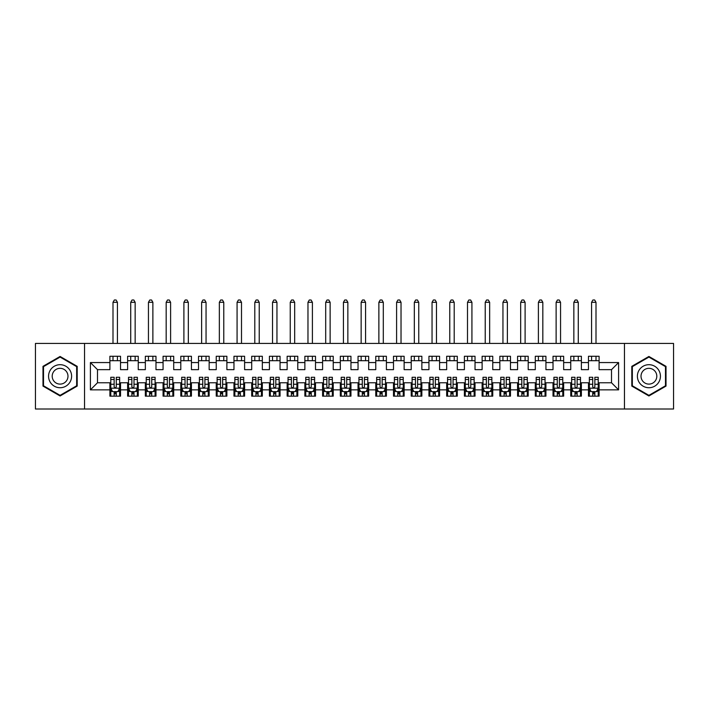 <?xml version="1.0" encoding="UTF-8"?>
<svg xmlns="http://www.w3.org/2000/svg" width="709" height="709" viewBox="0 0 709 709"><rect width="100%" height="100%" fill="white"/><g stroke="black" fill="none" stroke-linecap="round" stroke-linejoin="round"><path stroke-width="1.06" d="M624.452 409.004L673.55 409.004L673.55 343.422L624.452 343.422L624.452 409.004L84.548 409.004L84.548 343.422L35.45 343.422L35.45 409.004L84.548 409.004M624.452 343.422L84.548 343.422M90.397 389.861L90.397 362.565L109.895 362.565L109.895 369.655L97.487 369.655L97.487 382.771L90.397 389.861L109.895 389.861L109.895 396.154L120.53 396.154L120.53 389.861L127.62 389.861L127.62 396.154L138.255 396.154L138.255 389.861L145.345 389.861L145.345 396.154L155.98 396.154L155.98 389.861L163.07 389.861L163.07 396.154L173.705 396.154L173.705 389.861L180.795 389.861L180.795 396.154L191.43 396.154L191.43 389.861L198.52 389.861L198.52 396.154L209.155 396.154L209.155 389.861L216.245 389.861L216.245 396.154L226.88 396.154L226.88 389.861L233.97 389.861L233.97 396.154L244.605 396.154L244.605 389.861L251.695 389.861L251.695 396.154L262.33 396.154L262.33 389.861L269.42 389.861L269.42 396.154L280.055 396.154L280.055 389.861L287.145 389.861L287.145 396.154L297.78 396.154L297.78 389.861L304.87 389.861L304.87 396.154L315.505 396.154L315.505 389.861L322.595 389.861L322.595 396.154L333.23 396.154L333.23 389.861L340.32 389.861L340.32 396.154L350.955 396.154L350.955 389.861L358.045 389.861L358.045 396.154L368.68 396.154L368.68 389.861L375.77 389.861L375.77 396.154L386.405 396.154L386.405 389.861L393.495 389.861L393.495 396.154L404.13 396.154L404.13 389.861L411.22 389.861L411.22 396.154L421.855 396.154L421.855 389.861L428.945 389.861L428.945 396.154L439.58 396.154L439.58 389.861L446.67 389.861L446.67 396.154L457.305 396.154L457.305 389.861L464.395 389.861L464.395 396.154L475.03 396.154L475.03 389.861L482.12 389.861L482.12 396.154L492.755 396.154L492.755 389.861L499.845 389.861L499.845 396.154L510.48 396.154L510.48 389.861L517.57 389.861L517.57 396.154L528.205 396.154L528.205 389.861L535.295 389.861L535.295 396.154L545.93 396.154L545.93 389.861L553.02 389.861L553.02 396.154L563.655 396.154L563.655 389.861L570.745 389.861L570.745 396.154L581.38 396.154L581.38 389.861L588.47 389.861L588.47 396.154L599.105 396.154L599.105 382.771L611.512 382.771L611.512 369.655L599.105 369.655L599.105 362.565L618.602 362.565L618.602 389.861L599.105 389.861M599.105 362.565L599.105 356.272L588.47 356.272L588.47 362.565L581.38 362.565L581.38 356.272L570.745 356.272L570.745 362.565L563.655 362.565L563.655 356.272L553.02 356.272L553.02 362.565L545.93 362.565L545.93 356.272L535.295 356.272L535.295 362.565L528.205 362.565L528.205 356.272L517.57 356.272L517.57 362.565L510.48 362.565L510.48 356.272L499.845 356.272L499.845 362.565L492.755 362.565L492.755 356.272L482.12 356.272L482.12 362.565L475.03 362.565L475.03 356.272L464.395 356.272L464.395 362.565L457.305 362.565L457.305 356.272L446.67 356.272L446.67 362.565L439.58 362.565L439.58 356.272L428.945 356.272L428.945 362.565L421.855 362.565L421.855 356.272L411.22 356.272L411.22 362.565L404.13 362.565L404.13 356.272L393.495 356.272L393.495 362.565L386.405 362.565L386.405 356.272L375.77 356.272L375.77 362.565L368.68 362.565L368.68 356.272L358.045 356.272L358.045 362.565L350.955 362.565L350.955 356.272L340.32 356.272L340.32 362.565L333.23 362.565L333.23 356.272L322.595 356.272L322.595 362.565L315.505 362.565L315.505 356.272L304.87 356.272L304.87 362.565L297.78 362.565L297.78 356.272L287.145 356.272L287.145 362.565L280.055 362.565L280.055 356.272L269.42 356.272L269.42 362.565L262.33 362.565L262.33 356.272L251.695 356.272L251.695 362.565L244.605 362.565L244.605 356.272L233.97 356.272L233.97 362.565L226.88 362.565L226.88 356.272L216.245 356.272L216.245 362.565L209.155 362.565L209.155 356.272L198.52 356.272L198.52 362.565L191.43 362.565L191.43 356.272L180.795 356.272L180.795 362.565L173.705 362.565L173.705 356.272L163.07 356.272L163.07 362.565L155.98 362.565L155.98 356.272L145.345 356.272L145.345 362.565L138.255 362.565L138.255 356.272L127.62 356.272L127.62 362.565L120.53 362.565L120.53 356.272L109.895 356.272L109.895 362.565M581.38 389.861L581.38 382.771L588.47 382.771L588.47 389.861M618.602 362.565L611.512 369.655M563.655 389.861L563.655 382.771L570.745 382.771L570.745 389.861M588.47 362.565L588.47 369.655L581.38 369.655L581.38 362.565M545.93 389.861L545.93 382.771L553.02 382.771L553.02 389.861M570.745 362.565L570.745 369.655L563.655 369.655L563.655 362.565M528.205 389.861L528.205 382.771L535.295 382.771L535.295 389.861M553.02 362.565L553.02 369.655L545.93 369.655L545.93 362.565M510.48 389.861L510.48 382.771L517.57 382.771L517.57 389.861M535.295 362.565L535.295 369.655L528.205 369.655L528.205 362.565M492.755 389.861L492.755 382.771L499.845 382.771L499.845 389.861M517.57 362.565L517.57 369.655L510.48 369.655L510.48 362.565M475.03 389.861L475.03 382.771L482.12 382.771L482.12 389.861M499.845 362.565L499.845 369.655L492.755 369.655L492.755 362.565M457.305 389.861L457.305 382.771L464.395 382.771L464.395 389.861M482.12 362.565L482.12 369.655L475.03 369.655L475.03 362.565M439.58 389.861L439.58 382.771L446.67 382.771L446.67 389.861M464.395 362.565L464.395 369.655L457.305 369.655L457.305 362.565M421.855 389.861L421.855 382.771L428.945 382.771L428.945 389.861M446.67 362.565L446.67 369.655L439.58 369.655L439.58 362.565M404.13 389.861L404.13 382.771L411.22 382.771L411.22 389.861M428.945 362.565L428.945 369.655L421.855 369.655L421.855 362.565M386.405 389.861L386.405 382.771L393.495 382.771L393.495 389.861M411.22 362.565L411.22 369.655L404.13 369.655L404.13 362.565M368.68 389.861L368.68 382.771L375.77 382.771L375.77 389.861M393.495 362.565L393.495 369.655L386.405 369.655L386.405 362.565M350.955 389.861L350.955 382.771L358.045 382.771L358.045 389.861M375.77 362.565L375.77 369.655L368.68 369.655L368.68 362.565M333.23 389.861L333.23 382.771L340.32 382.771L340.32 389.861M358.045 362.565L358.045 369.655L350.955 369.655L350.955 362.565M315.505 389.861L315.505 382.771L322.595 382.771L322.595 389.861M340.32 362.565L340.32 369.655L333.23 369.655L333.23 362.565M297.78 389.861L297.78 382.771L304.87 382.771L304.87 389.861M322.595 362.565L322.595 369.655L315.505 369.655L315.505 362.565M280.055 389.861L280.055 382.771L287.145 382.771L287.145 389.861M304.87 362.565L304.87 369.655L297.78 369.655L297.78 362.565M262.33 389.861L262.33 382.771L269.42 382.771L269.42 389.861M287.145 362.565L287.145 369.655L280.055 369.655L280.055 362.565M244.605 389.861L244.605 382.771L251.695 382.771L251.695 389.861M269.42 362.565L269.42 369.655L262.33 369.655L262.33 362.565M226.88 389.861L226.88 382.771L233.97 382.771L233.97 389.861M251.695 362.565L251.695 369.655L244.605 369.655L244.605 362.565M209.155 389.861L209.155 382.771L216.245 382.771L216.245 389.861M233.97 362.565L233.97 369.655L226.88 369.655L226.88 362.565M191.43 389.861L191.43 382.771L198.52 382.771L198.52 389.861M216.245 362.565L216.245 369.655L209.155 369.655L209.155 362.565M173.705 389.861L173.705 382.771L180.795 382.771L180.795 389.861M198.52 362.565L198.52 369.655L191.43 369.655L191.43 362.565M155.98 389.861L155.98 382.771L163.07 382.771L163.07 389.861M180.795 362.565L180.795 369.655L173.705 369.655L173.705 362.565M138.255 389.861L138.255 382.771L145.345 382.771L145.345 389.861M163.07 362.565L163.07 369.655L155.98 369.655L155.98 362.565M120.53 389.861L120.53 382.771L127.62 382.771L127.62 389.861M145.345 362.565L145.345 369.655L138.255 369.655L138.255 362.565M97.487 382.771L109.895 382.771L109.895 389.861M127.62 362.565L127.62 369.655L120.53 369.655L120.53 362.565M588.47 360.704L599.105 360.704M570.745 360.704L581.38 360.704M553.02 360.704L563.655 360.704M535.295 360.704L545.93 360.704M517.57 360.704L528.205 360.704M499.845 360.704L510.48 360.704M482.12 360.704L492.755 360.704M464.395 360.704L475.03 360.704M446.67 360.704L457.305 360.704M428.945 360.704L439.58 360.704M411.22 360.704L421.855 360.704M393.495 360.704L404.13 360.704M375.77 360.704L386.405 360.704M358.045 360.704L368.68 360.704M340.32 360.704L350.955 360.704M322.595 360.704L333.23 360.704M304.87 360.704L315.505 360.704M287.145 360.704L297.78 360.704M269.42 360.704L280.055 360.704M251.695 360.704L262.33 360.704M233.97 360.704L244.605 360.704M216.245 360.704L226.88 360.704M198.52 360.704L209.155 360.704M180.795 360.704L191.43 360.704M163.07 360.704L173.705 360.704M145.345 360.704L155.98 360.704M127.62 360.704L138.255 360.704M109.895 360.704L120.53 360.704M109.895 391.722L110.781 391.722M119.644 391.722L120.53 391.722M127.62 391.722L128.506 391.722M137.369 391.722L138.255 391.722M145.345 391.722L146.231 391.722M155.094 391.722L155.98 391.722M163.07 391.722L163.956 391.722M172.819 391.722L173.705 391.722M180.795 391.722L181.681 391.722M190.544 391.722L191.43 391.722M198.52 391.722L199.406 391.722M208.269 391.722L209.155 391.722M216.245 391.722L217.131 391.722M225.994 391.722L226.88 391.722M233.97 391.722L234.856 391.722M243.719 391.722L244.605 391.722M251.695 391.722L252.581 391.722M261.444 391.722L262.33 391.722M269.42 391.722L270.306 391.722M279.169 391.722L280.055 391.722M287.145 391.722L288.031 391.722M296.894 391.722L297.78 391.722M304.87 391.722L305.756 391.722M314.619 391.722L315.505 391.722M322.595 391.722L323.481 391.722M332.344 391.722L333.23 391.722M340.32 391.722L341.206 391.722M350.069 391.722L350.955 391.722M358.045 391.722L358.931 391.722M367.794 391.722L368.68 391.722M375.77 391.722L376.656 391.722M385.519 391.722L386.405 391.722M393.495 391.722L394.381 391.722M403.244 391.722L404.13 391.722M411.22 391.722L412.106 391.722M420.969 391.722L421.855 391.722M428.945 391.722L429.831 391.722M438.694 391.722L439.58 391.722M446.67 391.722L447.556 391.722M456.419 391.722L457.305 391.722M464.395 391.722L465.281 391.722M474.144 391.722L475.03 391.722M482.12 391.722L483.006 391.722M491.869 391.722L492.755 391.722M499.845 391.722L500.731 391.722M509.594 391.722L510.48 391.722M517.57 391.722L518.456 391.722M527.319 391.722L528.205 391.722M535.295 391.722L536.181 391.722M545.044 391.722L545.93 391.722M553.02 391.722L553.906 391.722M562.769 391.722L563.655 391.722M570.745 391.722L571.631 391.722M580.494 391.722L581.38 391.722M588.47 391.722L589.356 391.722M598.219 391.722L599.105 391.722M90.397 362.565L97.487 369.655M611.512 382.771L618.602 389.861M77.192 366.34L60.088 356.459L42.983 366.34L42.983 386.086L60.088 395.968L77.192 386.086L77.192 366.34M631.808 366.34L631.808 386.086L648.912 395.968L666.017 386.086L666.017 366.34L648.912 356.459L631.808 366.34M114.149 393.849L116.276 393.849M110.781 379.501L114.149 379.501L114.149 377.277L110.781 377.277L110.781 388.089L112.554 391.634L117.871 391.634L119.644 388.089L119.644 377.277L116.276 377.277L116.276 379.501L119.644 379.501M119.644 388.089L119.644 396.154M110.781 388.089L110.781 396.154M116.276 391.634L116.276 396.154M114.149 396.154L114.149 391.634M114.149 379.501L114.149 386.759C114.858 388.124 115.567 388.124 116.276 386.759L116.276 379.501M114.149 391.722L116.276 391.722M117.428 360.704L117.428 356.272M117.428 343.422L117.428 302.3L112.997 302.3L112.997 343.422M112.997 360.704L112.997 356.272M112.997 302.3L114.326 299.996L116.099 299.996L117.428 302.3M131.874 393.849L134.001 393.849M128.506 379.501L131.874 379.501L131.874 377.277L128.506 377.277L128.506 388.089L130.279 391.634L135.596 391.634L137.369 388.089L137.369 377.277L134.001 377.277L134.001 379.501L137.369 379.501M137.369 388.089L137.369 396.154M128.506 388.089L128.506 396.154M134.001 391.634L134.001 396.154M131.874 396.154L131.874 391.634M131.874 379.501L131.874 386.759C132.583 388.124 133.292 388.124 134.001 386.759L134.001 379.501M131.874 391.722L134.001 391.722M135.153 360.704L135.153 356.272M135.153 343.422L135.153 302.3L130.722 302.3L130.722 343.422M130.722 360.704L130.722 356.272M130.722 302.3L132.051 299.996L133.824 299.996L135.153 302.3M149.599 393.849L151.726 393.849M146.231 379.501L149.599 379.501L149.599 377.277L146.231 377.277L146.231 388.089L148.004 391.634L153.321 391.634L155.094 388.089L155.094 377.277L151.726 377.277L151.726 379.501L155.094 379.501M155.094 388.089L155.094 396.154M146.231 388.089L146.231 396.154M151.726 391.634L151.726 396.154M149.599 396.154L149.599 391.634M149.599 379.501L149.599 386.759C150.308 388.124 151.017 388.124 151.726 386.759L151.726 379.501M149.599 391.722L151.726 391.722M152.878 360.704L152.878 356.272M152.878 343.422L152.878 302.3L148.447 302.3L148.447 343.422M148.447 360.704L148.447 356.272M148.447 302.3L149.776 299.996L151.549 299.996L152.878 302.3M70.067 370.452A11.521 11.521 0 0 0 54.327 366.234A11.521 11.521 0 0 0 50.109 381.974A11.521 11.521 0 0 0 65.848 386.192A11.521 11.521 0 0 0 70.067 370.452M66.921 372.269A7.888 7.888 0 0 0 56.144 369.38A7.888 7.888 0 0 0 53.255 380.157A7.888 7.888 0 0 0 64.032 383.046A7.888 7.888 0 0 0 66.921 372.269M60.088 395.347L43.515 385.785L43.515 366.642L60.088 357.079L76.661 366.642L76.661 385.785L60.088 395.347M658.891 370.452A11.521 11.521 0 0 0 643.152 366.234A11.521 11.521 0 0 0 638.933 381.974A11.521 11.521 0 0 0 654.673 386.192A11.521 11.521 0 0 0 658.891 370.452M655.745 372.269A7.888 7.888 0 0 0 644.968 369.38A7.888 7.888 0 0 0 642.079 380.157A7.888 7.888 0 0 0 652.856 383.046A7.888 7.888 0 0 0 655.745 372.269M648.912 395.347L632.339 385.785L632.339 366.642L648.912 357.079L665.485 366.642L665.485 385.785L648.912 395.347M167.324 393.849L169.451 393.849M163.956 379.501L167.324 379.501L167.324 377.277L163.956 377.277L163.956 388.089L165.729 391.634L171.046 391.634L172.819 388.089L172.819 377.277L169.451 377.277L169.451 379.501L172.819 379.501M172.819 388.089L172.819 396.154M163.956 388.089L163.956 396.154M169.451 391.634L169.451 396.154M167.324 396.154L167.324 391.634M167.324 379.501L167.324 386.759C168.033 388.124 168.742 388.124 169.451 386.759L169.451 379.501M167.324 391.722L169.451 391.722M170.603 360.704L170.603 356.272M170.603 343.422L170.603 302.3L166.172 302.3L166.172 343.422M166.172 360.704L166.172 356.272M166.172 302.3L167.501 299.996L169.274 299.996L170.603 302.3M185.049 393.849L187.176 393.849M181.681 379.501L185.049 379.501L185.049 377.277L181.681 377.277L181.681 388.089L183.454 391.634L188.771 391.634L190.544 388.089L190.544 377.277L187.176 377.277L187.176 379.501L190.544 379.501M190.544 388.089L190.544 396.154M181.681 388.089L181.681 396.154M187.176 391.634L187.176 396.154M185.049 396.154L185.049 391.634M185.049 379.501L185.049 386.759C185.758 388.124 186.467 388.124 187.176 386.759L187.176 379.501M185.049 391.722L187.176 391.722M188.328 360.704L188.328 356.272M188.328 343.422L188.328 302.3L183.897 302.3L183.897 343.422M183.897 360.704L183.897 356.272M183.897 302.3L185.226 299.996L186.999 299.996L188.328 302.3M202.774 393.849L204.901 393.849M199.406 379.501L202.774 379.501L202.774 377.277L199.406 377.277L199.406 388.089L201.179 391.634L206.496 391.634L208.269 388.089L208.269 377.277L204.901 377.277L204.901 379.501L208.269 379.501M208.269 388.089L208.269 396.154M199.406 388.089L199.406 396.154M204.901 391.634L204.901 396.154M202.774 396.154L202.774 391.634M202.774 379.501L202.774 386.759C203.483 388.124 204.192 388.124 204.901 386.759L204.901 379.501M202.774 391.722L204.901 391.722M206.053 360.704L206.053 356.272M206.053 343.422L206.053 302.3L201.622 302.3L201.622 343.422M201.622 360.704L201.622 356.272M201.622 302.3L202.951 299.996L204.724 299.996L206.053 302.3M220.499 393.849L222.626 393.849M217.131 379.501L220.499 379.501L220.499 377.277L217.131 377.277L217.131 388.089L218.904 391.634L224.221 391.634L225.994 388.089L225.994 377.277L222.626 377.277L222.626 379.501L225.994 379.501M225.994 388.089L225.994 396.154M217.131 388.089L217.131 396.154M222.626 391.634L222.626 396.154M220.499 396.154L220.499 391.634M220.499 379.501L220.499 386.759C221.208 388.124 221.917 388.124 222.626 386.759L222.626 379.501M220.499 391.722L222.626 391.722M223.778 360.704L223.778 356.272M223.778 343.422L223.778 302.3L219.347 302.3L219.347 343.422M219.347 360.704L219.347 356.272M219.347 302.3L220.676 299.996L222.449 299.996L223.778 302.3M238.224 393.849L240.351 393.849M234.856 379.501L238.224 379.501L238.224 377.277L234.856 377.277L234.856 388.089L236.629 391.634L241.946 391.634L243.719 388.089L243.719 377.277L240.351 377.277L240.351 379.501L243.719 379.501M243.719 388.089L243.719 396.154M234.856 388.089L234.856 396.154M240.351 391.634L240.351 396.154M238.224 396.154L238.224 391.634M238.224 379.501L238.224 386.759C238.933 388.124 239.642 388.124 240.351 386.759L240.351 379.501M238.224 391.722L240.351 391.722M241.503 360.704L241.503 356.272M241.503 343.422L241.503 302.3L237.072 302.3L237.072 343.422M237.072 360.704L237.072 356.272M237.072 302.3L238.401 299.996L240.174 299.996L241.503 302.3M255.949 393.849L258.076 393.849M252.581 379.501L255.949 379.501L255.949 377.277L252.581 377.277L252.581 388.089L254.354 391.634L259.671 391.634L261.444 388.089L261.444 377.277L258.076 377.277L258.076 379.501L261.444 379.501M261.444 388.089L261.444 396.154M252.581 388.089L252.581 396.154M258.076 391.634L258.076 396.154M255.949 396.154L255.949 391.634M255.949 379.501L255.949 386.759C256.658 388.124 257.367 388.124 258.076 386.759L258.076 379.501M255.949 391.722L258.076 391.722M259.228 360.704L259.228 356.272M259.228 343.422L259.228 302.3L254.797 302.3L254.797 343.422M254.797 360.704L254.797 356.272M254.797 302.3L256.126 299.996L257.899 299.996L259.228 302.3M273.674 393.849L275.801 393.849M270.306 379.501L273.674 379.501L273.674 377.277L270.306 377.277L270.306 388.089L272.079 391.634L277.396 391.634L279.169 388.089L279.169 377.277L275.801 377.277L275.801 379.501L279.169 379.501M279.169 388.089L279.169 396.154M270.306 388.089L270.306 396.154M275.801 391.634L275.801 396.154M273.674 396.154L273.674 391.634M273.674 379.501L273.674 386.759C274.383 388.124 275.092 388.124 275.801 386.759L275.801 379.501M273.674 391.722L275.801 391.722M276.953 360.704L276.953 356.272M276.953 343.422L276.953 302.3L272.522 302.3L272.522 343.422M272.522 360.704L272.522 356.272M272.522 302.3L273.851 299.996L275.624 299.996L276.953 302.3M291.399 393.849L293.526 393.849M288.031 379.501L291.399 379.501L291.399 377.277L288.031 377.277L288.031 388.089L289.804 391.634L295.121 391.634L296.894 388.089L296.894 377.277L293.526 377.277L293.526 379.501L296.894 379.501M296.894 388.089L296.894 396.154M288.031 388.089L288.031 396.154M293.526 391.634L293.526 396.154M291.399 396.154L291.399 391.634M291.399 379.501L291.399 386.759C292.108 388.124 292.817 388.124 293.526 386.759L293.526 379.501M291.399 391.722L293.526 391.722M294.678 360.704L294.678 356.272M294.678 343.422L294.678 302.3L290.247 302.3L290.247 343.422M290.247 360.704L290.247 356.272M290.247 302.3L291.576 299.996L293.349 299.996L294.678 302.3M309.124 393.849L311.251 393.849M305.756 379.501L309.124 379.501L309.124 377.277L305.756 377.277L305.756 388.089L307.529 391.634L312.846 391.634L314.619 388.089L314.619 377.277L311.251 377.277L311.251 379.501L314.619 379.501M314.619 388.089L314.619 396.154M305.756 388.089L305.756 396.154M311.251 391.634L311.251 396.154M309.124 396.154L309.124 391.634M309.124 379.501L309.124 386.759C309.833 388.124 310.542 388.124 311.251 386.759L311.251 379.501M309.124 391.722L311.251 391.722M312.403 360.704L312.403 356.272M312.403 343.422L312.403 302.3L307.972 302.3L307.972 343.422M307.972 360.704L307.972 356.272M307.972 302.3L309.301 299.996L311.074 299.996L312.403 302.3M326.849 393.849L328.976 393.849M323.481 379.501L326.849 379.501L326.849 377.277L323.481 377.277L323.481 388.089L325.254 391.634L330.571 391.634L332.344 388.089L332.344 377.277L328.976 377.277L328.976 379.501L332.344 379.501M332.344 388.089L332.344 396.154M323.481 388.089L323.481 396.154M328.976 391.634L328.976 396.154M326.849 396.154L326.849 391.634M326.849 379.501L326.849 386.759C327.558 388.124 328.267 388.124 328.976 386.759L328.976 379.501M326.849 391.722L328.976 391.722M330.128 360.704L330.128 356.272M330.128 343.422L330.128 302.3L325.697 302.3L325.697 343.422M325.697 360.704L325.697 356.272M325.697 302.3L327.026 299.996L328.799 299.996L330.128 302.3M344.574 393.849L346.701 393.849M341.206 379.501L344.574 379.501L344.574 377.277L341.206 377.277L341.206 388.089L342.979 391.634L348.296 391.634L350.069 388.089L350.069 377.277L346.701 377.277L346.701 379.501L350.069 379.501M350.069 388.089L350.069 396.154M341.206 388.089L341.206 396.154M346.701 391.634L346.701 396.154M344.574 396.154L344.574 391.634M344.574 379.501L344.574 386.759C345.283 388.124 345.992 388.124 346.701 386.759L346.701 379.501M344.574 391.722L346.701 391.722M347.853 360.704L347.853 356.272M347.853 343.422L347.853 302.3L343.422 302.3L343.422 343.422M343.422 360.704L343.422 356.272M343.422 302.3L344.751 299.996L346.524 299.996L347.853 302.3M362.299 393.849L364.426 393.849M358.931 379.501L362.299 379.501L362.299 377.277L358.931 377.277L358.931 388.089L360.704 391.634L366.021 391.634L367.794 388.089L367.794 377.277L364.426 377.277L364.426 379.501L367.794 379.501M367.794 388.089L367.794 396.154M358.931 388.089L358.931 396.154M364.426 391.634L364.426 396.154M362.299 396.154L362.299 391.634M362.299 379.501L362.299 386.759C363.008 388.124 363.717 388.124 364.426 386.759L364.426 379.501M362.299 391.722L364.426 391.722M365.578 360.704L365.578 356.272M365.578 343.422L365.578 302.3L361.147 302.3L361.147 343.422M361.147 360.704L361.147 356.272M361.147 302.3L362.476 299.996L364.249 299.996L365.578 302.3M380.024 393.849L382.151 393.849M376.656 379.501L380.024 379.501L380.024 377.277L376.656 377.277L376.656 388.089L378.429 391.634L383.746 391.634L385.519 388.089L385.519 377.277L382.151 377.277L382.151 379.501L385.519 379.501M385.519 388.089L385.519 396.154M376.656 388.089L376.656 396.154M382.151 391.634L382.151 396.154M380.024 396.154L380.024 391.634M380.024 379.501L380.024 386.759C380.733 388.124 381.442 388.124 382.151 386.759L382.151 379.501M380.024 391.722L382.151 391.722M383.303 360.704L383.303 356.272M383.303 343.422L383.303 302.3L378.872 302.3L378.872 343.422M378.872 360.704L378.872 356.272M378.872 302.3L380.201 299.996L381.974 299.996L383.303 302.3M397.749 393.849L399.876 393.849M394.381 379.501L397.749 379.501L397.749 377.277L394.381 377.277L394.381 388.089L396.154 391.634L401.471 391.634L403.244 388.089L403.244 377.277L399.876 377.277L399.876 379.501L403.244 379.501M403.244 388.089L403.244 396.154M394.381 388.089L394.381 396.154M399.876 391.634L399.876 396.154M397.749 396.154L397.749 391.634M397.749 379.501L397.749 386.759C398.458 388.124 399.167 388.124 399.876 386.759L399.876 379.501M397.749 391.722L399.876 391.722M401.028 360.704L401.028 356.272M401.028 343.422L401.028 302.3L396.597 302.3L396.597 343.422M396.597 360.704L396.597 356.272M396.597 302.3L397.926 299.996L399.699 299.996L401.028 302.3M415.474 393.849L417.601 393.849M412.106 379.501L415.474 379.501L415.474 377.277L412.106 377.277L412.106 388.089L413.879 391.634L419.196 391.634L420.969 388.089L420.969 377.277L417.601 377.277L417.601 379.501L420.969 379.501M420.969 388.089L420.969 396.154M412.106 388.089L412.106 396.154M417.601 391.634L417.601 396.154M415.474 396.154L415.474 391.634M415.474 379.501L415.474 386.759C416.183 388.124 416.892 388.124 417.601 386.759L417.601 379.501M415.474 391.722L417.601 391.722M418.753 360.704L418.753 356.272M418.753 343.422L418.753 302.3L414.322 302.3L414.322 343.422M414.322 360.704L414.322 356.272M414.322 302.3L415.651 299.996L417.424 299.996L418.753 302.3M433.199 393.849L435.326 393.849M429.831 379.501L433.199 379.501L433.199 377.277L429.831 377.277L429.831 388.089L431.604 391.634L436.921 391.634L438.694 388.089L438.694 377.277L435.326 377.277L435.326 379.501L438.694 379.501M438.694 388.089L438.694 396.154M429.831 388.089L429.831 396.154M435.326 391.634L435.326 396.154M433.199 396.154L433.199 391.634M433.199 379.501L433.199 386.759C433.908 388.124 434.617 388.124 435.326 386.759L435.326 379.501M433.199 391.722L435.326 391.722M436.478 360.704L436.478 356.272M436.478 343.422L436.478 302.3L432.047 302.3L432.047 343.422M432.047 360.704L432.047 356.272M432.047 302.3L433.376 299.996L435.149 299.996L436.478 302.3M450.924 393.849L453.051 393.849M447.556 379.501L450.924 379.501L450.924 377.277L447.556 377.277L447.556 388.089L449.329 391.634L454.646 391.634L456.419 388.089L456.419 377.277L453.051 377.277L453.051 379.501L456.419 379.501M456.419 388.089L456.419 396.154M447.556 388.089L447.556 396.154M453.051 391.634L453.051 396.154M450.924 396.154L450.924 391.634M450.924 379.501L450.924 386.759C451.633 388.124 452.342 388.124 453.051 386.759L453.051 379.501M450.924 391.722L453.051 391.722M454.203 360.704L454.203 356.272M454.203 343.422L454.203 302.3L449.772 302.3L449.772 343.422M449.772 360.704L449.772 356.272M449.772 302.3L451.101 299.996L452.874 299.996L454.203 302.3M468.649 393.849L470.776 393.849M465.281 379.501L468.649 379.501L468.649 377.277L465.281 377.277L465.281 388.089L467.054 391.634L472.371 391.634L474.144 388.089L474.144 377.277L470.776 377.277L470.776 379.501L474.144 379.501M474.144 388.089L474.144 396.154M465.281 388.089L465.281 396.154M470.776 391.634L470.776 396.154M468.649 396.154L468.649 391.634M468.649 379.501L468.649 386.759C469.358 388.124 470.067 388.124 470.776 386.759L470.776 379.501M468.649 391.722L470.776 391.722M471.928 360.704L471.928 356.272M471.928 343.422L471.928 302.3L467.497 302.3L467.497 343.422M467.497 360.704L467.497 356.272M467.497 302.3L468.826 299.996L470.599 299.996L471.928 302.3M486.374 393.849L488.501 393.849M483.006 379.501L486.374 379.501L486.374 377.277L483.006 377.277L483.006 388.089L484.779 391.634L490.096 391.634L491.869 388.089L491.869 377.277L488.501 377.277L488.501 379.501L491.869 379.501M491.869 388.089L491.869 396.154M483.006 388.089L483.006 396.154M488.501 391.634L488.501 396.154M486.374 396.154L486.374 391.634M486.374 379.501L486.374 386.759C487.083 388.124 487.792 388.124 488.501 386.759L488.501 379.501M486.374 391.722L488.501 391.722M489.653 360.704L489.653 356.272M489.653 343.422L489.653 302.3L485.222 302.3L485.222 343.422M485.222 360.704L485.222 356.272M485.222 302.3L486.551 299.996L488.324 299.996L489.653 302.3M504.099 393.849L506.226 393.849M500.731 379.501L504.099 379.501L504.099 377.277L500.731 377.277L500.731 388.089L502.504 391.634L507.821 391.634L509.594 388.089L509.594 377.277L506.226 377.277L506.226 379.501L509.594 379.501M509.594 388.089L509.594 396.154M500.731 388.089L500.731 396.154M506.226 391.634L506.226 396.154M504.099 396.154L504.099 391.634M504.099 379.501L504.099 386.759C504.808 388.124 505.517 388.124 506.226 386.759L506.226 379.501M504.099 391.722L506.226 391.722M507.378 360.704L507.378 356.272M507.378 343.422L507.378 302.3L502.947 302.3L502.947 343.422M502.947 360.704L502.947 356.272M502.947 302.3L504.276 299.996L506.049 299.996L507.378 302.3M521.824 393.849L523.951 393.849M518.456 379.501L521.824 379.501L521.824 377.277L518.456 377.277L518.456 388.089L520.229 391.634L525.546 391.634L527.319 388.089L527.319 377.277L523.951 377.277L523.951 379.501L527.319 379.501M527.319 388.089L527.319 396.154M518.456 388.089L518.456 396.154M523.951 391.634L523.951 396.154M521.824 396.154L521.824 391.634M521.824 379.501L521.824 386.759C522.533 388.124 523.242 388.124 523.951 386.759L523.951 379.501M521.824 391.722L523.951 391.722M525.103 360.704L525.103 356.272M525.103 343.422L525.103 302.3L520.672 302.3L520.672 343.422M520.672 360.704L520.672 356.272M520.672 302.3L522.001 299.996L523.774 299.996L525.103 302.3M539.549 393.849L541.676 393.849M536.181 379.501L539.549 379.501L539.549 377.277L536.181 377.277L536.181 388.089L537.954 391.634L543.271 391.634L545.044 388.089L545.044 377.277L541.676 377.277L541.676 379.501L545.044 379.501M545.044 388.089L545.044 396.154M536.181 388.089L536.181 396.154M541.676 391.634L541.676 396.154M539.549 396.154L539.549 391.634M539.549 379.501L539.549 386.759C540.258 388.124 540.967 388.124 541.676 386.759L541.676 379.501M539.549 391.722L541.676 391.722M542.828 360.704L542.828 356.272M542.828 343.422L542.828 302.3L538.397 302.3L538.397 343.422M538.397 360.704L538.397 356.272M538.397 302.3L539.726 299.996L541.499 299.996L542.828 302.3M557.274 393.849L559.401 393.849M553.906 379.501L557.274 379.501L557.274 377.277L553.906 377.277L553.906 388.089L555.679 391.634L560.996 391.634L562.769 388.089L562.769 377.277L559.401 377.277L559.401 379.501L562.769 379.501M562.769 388.089L562.769 396.154M553.906 388.089L553.906 396.154M559.401 391.634L559.401 396.154M557.274 396.154L557.274 391.634M557.274 379.501L557.274 386.759C557.983 388.124 558.692 388.124 559.401 386.759L559.401 379.501M557.274 391.722L559.401 391.722M560.553 360.704L560.553 356.272M560.553 343.422L560.553 302.3L556.122 302.3L556.122 343.422M556.122 360.704L556.122 356.272M556.122 302.3L557.451 299.996L559.224 299.996L560.553 302.3M574.999 393.849L577.126 393.849M571.631 379.501L574.999 379.501L574.999 377.277L571.631 377.277L571.631 388.089L573.404 391.634L578.721 391.634L580.494 388.089L580.494 377.277L577.126 377.277L577.126 379.501L580.494 379.501M580.494 388.089L580.494 396.154M571.631 388.089L571.631 396.154M577.126 391.634L577.126 396.154M574.999 396.154L574.999 391.634M574.999 379.501L574.999 386.759C575.708 388.124 576.417 388.124 577.126 386.759L577.126 379.501M574.999 391.722L577.126 391.722M578.278 360.704L578.278 356.272M578.278 343.422L578.278 302.3L573.847 302.3L573.847 343.422M573.847 360.704L573.847 356.272M573.847 302.3L575.176 299.996L576.949 299.996L578.278 302.3M592.724 393.849L594.851 393.849M589.356 379.501L592.724 379.501L592.724 377.277L589.356 377.277L589.356 388.089L591.129 391.634L596.446 391.634L598.219 388.089L598.219 377.277L594.851 377.277L594.851 379.501L598.219 379.501M598.219 388.089L598.219 396.154M589.356 388.089L589.356 396.154M594.851 391.634L594.851 396.154M592.724 396.154L592.724 391.634M592.724 379.501L592.724 386.759C593.433 388.124 594.142 388.124 594.851 386.759L594.851 379.501M592.724 391.722L594.851 391.722M596.003 360.704L596.003 356.272M596.003 343.422L596.003 302.3L591.572 302.3L591.572 343.422M591.572 360.704L591.572 356.272M591.572 302.3L592.901 299.996L594.674 299.996L596.003 302.3M110.826 388.178L119.599 388.178M119.644 391.421L117.978 391.421M112.447 391.421L110.781 391.421M116.276 384.251L119.644 384.251M110.781 384.251L114.149 384.251M114.149 392.724L116.276 392.724M128.551 388.178L137.324 388.178M137.369 391.421L135.703 391.421M130.172 391.421L128.506 391.421M134.001 384.251L137.369 384.251M128.506 384.251L131.874 384.251M131.874 392.724L134.001 392.724M146.276 388.178L155.049 388.178M155.094 391.421L153.428 391.421M147.897 391.421L146.231 391.421M151.726 384.251L155.094 384.251M146.231 384.251L149.599 384.251M149.599 392.724L151.726 392.724M164.001 388.178L172.774 388.178M172.819 391.421L171.153 391.421M165.622 391.421L163.956 391.421M169.451 384.251L172.819 384.251M163.956 384.251L167.324 384.251M167.324 392.724L169.451 392.724M181.726 388.178L190.499 388.178M190.544 391.421L188.878 391.421M183.347 391.421L181.681 391.421M187.176 384.251L190.544 384.251M181.681 384.251L185.049 384.251M185.049 392.724L187.176 392.724M199.451 388.178L208.224 388.178M208.269 391.421L206.603 391.421M201.072 391.421L199.406 391.421M204.901 384.251L208.269 384.251M199.406 384.251L202.774 384.251M202.774 392.724L204.901 392.724M217.176 388.178L225.949 388.178M225.994 391.421L224.328 391.421M218.797 391.421L217.131 391.421M222.626 384.251L225.994 384.251M217.131 384.251L220.499 384.251M220.499 392.724L222.626 392.724M234.901 388.178L243.674 388.178M243.719 391.421L242.053 391.421M236.522 391.421L234.856 391.421M240.351 384.251L243.719 384.251M234.856 384.251L238.224 384.251M238.224 392.724L240.351 392.724M252.626 388.178L261.399 388.178M261.444 391.421L259.778 391.421M254.247 391.421L252.581 391.421M258.076 384.251L261.444 384.251M252.581 384.251L255.949 384.251M255.949 392.724L258.076 392.724M270.351 388.178L279.124 388.178M279.169 391.421L277.503 391.421M271.972 391.421L270.306 391.421M275.801 384.251L279.169 384.251M270.306 384.251L273.674 384.251M273.674 392.724L275.801 392.724M288.076 388.178L296.849 388.178M296.894 391.421L295.228 391.421M289.697 391.421L288.031 391.421M293.526 384.251L296.894 384.251M288.031 384.251L291.399 384.251M291.399 392.724L293.526 392.724M305.801 388.178L314.574 388.178M314.619 391.421L312.953 391.421M307.422 391.421L305.756 391.421M311.251 384.251L314.619 384.251M305.756 384.251L309.124 384.251M309.124 392.724L311.251 392.724M323.526 388.178L332.299 388.178M332.344 391.421L330.678 391.421M325.147 391.421L323.481 391.421M328.976 384.251L332.344 384.251M323.481 384.251L326.849 384.251M326.849 392.724L328.976 392.724M341.251 388.178L350.024 388.178M350.069 391.421L348.403 391.421M342.872 391.421L341.206 391.421M346.701 384.251L350.069 384.251M341.206 384.251L344.574 384.251M344.574 392.724L346.701 392.724M358.976 388.178L367.749 388.178M367.794 391.421L366.128 391.421M360.597 391.421L358.931 391.421M364.426 384.251L367.794 384.251M358.931 384.251L362.299 384.251M362.299 392.724L364.426 392.724M376.701 388.178L385.474 388.178M385.519 391.421L383.853 391.421M378.322 391.421L376.656 391.421M382.151 384.251L385.519 384.251M376.656 384.251L380.024 384.251M380.024 392.724L382.151 392.724M394.426 388.178L403.199 388.178M403.244 391.421L401.578 391.421M396.047 391.421L394.381 391.421M399.876 384.251L403.244 384.251M394.381 384.251L397.749 384.251M397.749 392.724L399.876 392.724M412.151 388.178L420.924 388.178M420.969 391.421L419.303 391.421M413.772 391.421L412.106 391.421M417.601 384.251L420.969 384.251M412.106 384.251L415.474 384.251M415.474 392.724L417.601 392.724M429.876 388.178L438.649 388.178M438.694 391.421L437.028 391.421M431.497 391.421L429.831 391.421M435.326 384.251L438.694 384.251M429.831 384.251L433.199 384.251M433.199 392.724L435.326 392.724M447.601 388.178L456.374 388.178M456.419 391.421L454.753 391.421M449.222 391.421L447.556 391.421M453.051 384.251L456.419 384.251M447.556 384.251L450.924 384.251M450.924 392.724L453.051 392.724M465.326 388.178L474.099 388.178M474.144 391.421L472.478 391.421M466.947 391.421L465.281 391.421M470.776 384.251L474.144 384.251M465.281 384.251L468.649 384.251M468.649 392.724L470.776 392.724M483.051 388.178L491.824 388.178M491.869 391.421L490.203 391.421M484.672 391.421L483.006 391.421M488.501 384.251L491.869 384.251M483.006 384.251L486.374 384.251M486.374 392.724L488.501 392.724M500.776 388.178L509.549 388.178M509.594 391.421L507.928 391.421M502.397 391.421L500.731 391.421M506.226 384.251L509.594 384.251M500.731 384.251L504.099 384.251M504.099 392.724L506.226 392.724M518.501 388.178L527.274 388.178M527.319 391.421L525.653 391.421M520.122 391.421L518.456 391.421M523.951 384.251L527.319 384.251M518.456 384.251L521.824 384.251M521.824 392.724L523.951 392.724M536.226 388.178L544.999 388.178M545.044 391.421L543.378 391.421M537.847 391.421L536.181 391.421M541.676 384.251L545.044 384.251M536.181 384.251L539.549 384.251M539.549 392.724L541.676 392.724M553.951 388.178L562.724 388.178M562.769 391.421L561.103 391.421M555.572 391.421L553.906 391.421M559.401 384.251L562.769 384.251M553.906 384.251L557.274 384.251M557.274 392.724L559.401 392.724M571.676 388.178L580.449 388.178M580.494 391.421L578.828 391.421M573.297 391.421L571.631 391.421M577.126 384.251L580.494 384.251M571.631 384.251L574.999 384.251M574.999 392.724L577.126 392.724M589.401 388.178L598.174 388.178M598.219 391.421L596.553 391.421M591.022 391.421L589.356 391.421M594.851 384.251L598.219 384.251M589.356 384.251L592.724 384.251M592.724 392.724L594.851 392.724"/></g></svg>
